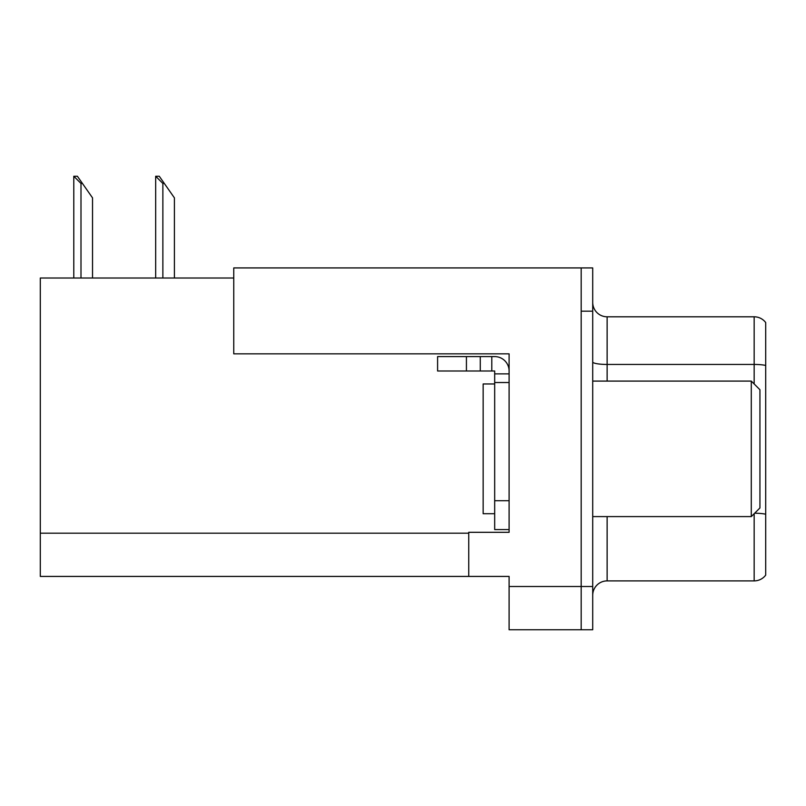 <?xml version="1.0" encoding="UTF-8"?>
<svg xmlns="http://www.w3.org/2000/svg" width="806" height="806" viewBox="0 0 806 806"><rect width="100%" height="100%" fill="white"/><g stroke="black" fill="none" stroke-linecap="round" stroke-linejoin="round"><path stroke-width="1.21" d="M233.76 278.02L40.3 278.02L40.3 576.421L509.1 576.421L509.1 629.758L592.712 629.758L592.712 267.924L233.76 267.924L233.76 353.844L509.1 353.844L509.1 382.528L494.683 382.528L494.683 371.002L480.265 371.002L480.265 356.584L494.683 356.584A14.417 14.417 0 0 1 509.1 371.002M509.1 382.528L509.1 500.738L494.683 500.738L494.683 529.572L509.1 529.572L509.1 500.738L509.1 532.313L468.739 532.313L468.739 576.421M592.712 311.176L581.176 311.176L581.176 629.758L581.176 267.924M592.712 595.302A14.417 14.417 0 0 1 607.13 580.894L754.164 580.894L754.164 513.714M765.7 322.561A14.417 14.417 0 0 0 754.164 316.798A14.417 14.417 0 0 1 765.7 322.561L765.7 575.121A14.417 14.417 0 0 1 754.164 580.894M765.7 365.44L765.7 366.448L765.7 365.44A14.417 2.499 180 0 0 754.164 364.443L754.164 316.798L607.13 316.798A14.417 14.417 0 0 1 592.712 302.381A14.417 14.417 0 0 0 607.13 316.798L607.13 381.087M156.344 176.242L159.266 176.242L164.313 183.446L162.872 183.446L155.669 176.242L155.669 278.02M174.408 278.02L174.408 197.863L164.313 183.446M74.464 176.242L77.386 176.242L82.434 183.446L80.993 183.446L73.789 176.242L73.789 278.02M92.529 278.02L92.529 197.863L82.434 183.446M466.422 371.002L466.422 356.584L437.598 356.584L437.598 371.002L480.265 371.002M466.422 356.584L480.265 356.584M494.683 529.572L509.1 529.572M491.801 371.002L491.801 356.584M509.1 373.883L494.683 373.883M494.683 500.738L494.683 382.528M494.683 383.968L483.147 383.968L483.147 513.714L494.683 513.714M751.283 516.596L759.937 507.951L759.937 389.741L751.283 381.087L751.283 516.596L592.712 516.596M592.712 381.087L751.283 381.087M509.1 586.516L592.712 586.516M40.3 533.179L468.739 533.179M607.13 516.596L607.13 580.894M754.164 383.968L754.164 364.443L607.13 364.443A14.417 2.499 0 0 1 592.712 361.944M765.7 514.218A14.417 2.499 180 0 0 754.668 513.221M162.872 278.02L162.872 183.446M80.993 278.02L80.993 183.446"/></g></svg>
